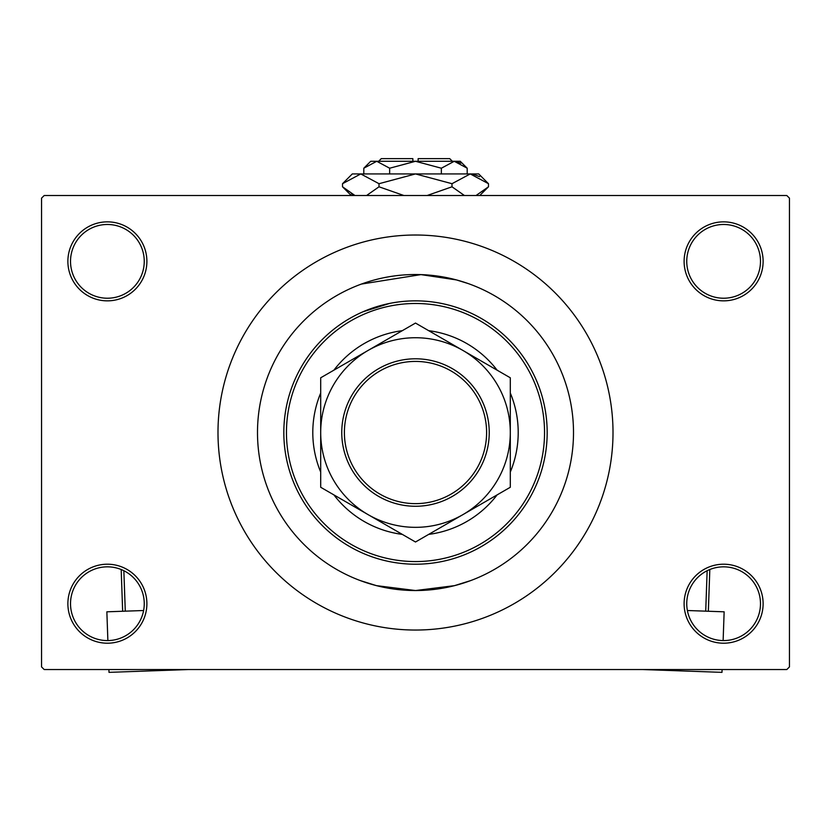 <?xml version="1.0" encoding="UTF-8"?>
<svg xmlns="http://www.w3.org/2000/svg" width="831" height="831" viewBox="0 0 831 831"><rect width="100%" height="100%" fill="white"/><g stroke="black" fill="none" stroke-linecap="round" stroke-linejoin="round"><path stroke-width="1.25" d="M684.11 603.701A39.504 39.504 0 0 1 723.614 564.207A39.504 39.504 0 0 1 763.118 603.701A39.504 39.504 0 0 1 723.614 643.204A39.504 39.504 0 0 1 684.11 603.701M760.479 603.701A36.865 36.865 0 0 0 723.614 566.835A36.865 36.865 0 0 0 686.749 603.701A36.865 36.865 0 0 0 723.614 640.576A36.865 36.865 0 0 0 760.479 603.701M67.882 603.701A39.504 39.504 0 0 1 107.386 564.207A39.504 39.504 0 0 1 146.89 603.701A39.504 39.504 0 0 1 107.386 643.204A39.504 39.504 0 0 1 67.882 603.701M144.251 603.701A36.865 36.865 0 0 0 107.386 566.835A36.865 36.865 0 0 0 70.521 603.701A36.865 36.865 0 0 0 107.386 640.576A36.865 36.865 0 0 0 144.251 603.701M67.882 261.36A39.504 39.504 0 0 1 107.386 221.856A39.504 39.504 0 0 1 146.89 261.36A39.504 39.504 0 0 1 107.386 300.853A39.504 39.504 0 0 1 67.882 261.36M144.251 261.36A36.865 36.865 0 0 0 107.386 224.484A36.865 36.865 0 0 0 70.521 261.36A36.865 36.865 0 0 0 107.386 298.225A36.865 36.865 0 0 0 144.251 261.36M684.11 261.36A39.504 39.504 0 0 1 723.614 221.856A39.504 39.504 0 0 1 763.118 261.36A39.504 39.504 0 0 1 723.614 300.853A39.504 39.504 0 0 1 684.11 261.36M760.479 261.36A36.865 36.865 0 0 0 723.614 224.484A36.865 36.865 0 0 0 686.749 261.36A36.865 36.865 0 0 0 723.614 298.225A36.865 36.865 0 0 0 760.479 261.36M363.043 311.76L389.531 303.45M361.381 284.077L420.964 274.614L456.416 279.912L467.957 283.485M573.504 432.536A158.004 158.004 0 0 0 415.5 274.521A158.004 158.004 0 0 0 257.496 432.536A158.004 158.004 0 0 0 415.5 590.54A158.004 158.004 0 0 0 573.504 432.536A158.004 158.004 0 0 0 415.5 274.521A158.004 158.004 0 0 0 257.496 432.536A158.004 158.004 0 0 0 415.5 590.54A158.004 158.004 0 0 0 573.504 432.536M217.992 432.536A197.508 197.508 0 0 0 415.5 630.043A197.508 197.508 0 0 0 613.008 432.536A197.508 197.508 0 0 0 415.5 235.017A197.508 197.508 0 0 0 217.992 432.536M786.812 669.537L44.188 669.537L41.55 666.909L41.55 198.152L44.188 195.524L786.812 195.524L789.45 198.152L789.45 666.909L786.812 669.537M470.699 580.578L454.515 585.647L415.521 590.54L376.433 585.637L360.301 580.578M320.693 393.032A102.701 102.701 0 0 0 320.693 472.029M333.885 494.881A102.701 102.701 0 0 0 402.308 534.385M428.692 534.385A102.701 102.701 0 0 0 497.115 494.881M510.307 472.029A102.701 102.701 0 0 0 510.307 393.032M544.544 432.536A129.044 129.044 0 0 0 415.5 303.492A129.044 129.044 0 0 0 286.456 432.536A129.044 129.044 0 0 0 415.5 561.569A129.044 129.044 0 0 0 544.544 432.536M283.828 432.536A131.672 131.672 0 0 1 415.5 300.853A131.672 131.672 0 0 1 547.172 432.536A131.672 131.672 0 0 1 415.5 564.207A131.672 131.672 0 0 1 283.828 432.536M497.115 370.179A102.701 102.701 0 0 0 428.692 330.676M402.308 330.676A102.701 102.701 0 0 0 333.885 370.179M344.398 432.536A71.102 71.102 0 0 0 415.5 503.638A71.102 71.102 0 0 0 486.602 432.536A71.102 71.102 0 0 0 415.5 361.423A71.102 71.102 0 0 0 344.398 432.536M489.241 432.536A73.741 73.741 0 0 1 415.5 506.266A73.741 73.741 0 0 1 341.759 432.536A73.741 73.741 0 0 1 415.5 358.795A73.741 73.741 0 0 1 489.241 432.536M510.307 425.742L510.307 422.387M510.307 412.467L510.307 405.954M510.307 402.744L510.307 377.793L462.898 350.433A94.807 94.807 0 0 0 320.693 432.536A94.807 94.807 0 0 0 462.898 514.638A94.807 94.807 0 0 0 462.898 350.433L415.5 323.062L320.693 377.793L320.693 404.385M320.693 475.01L320.693 487.267L415.5 541.999L510.307 487.267L510.307 464.591M320.693 435.932L320.693 442.674M320.693 449.311L320.693 471.873M320.693 412.28L320.693 428.422M320.693 377.793L320.693 487.267M510.307 487.267L510.307 377.793M143.618 610.515L106.856 611.813L107.874 640.566M188.398 669.537L109.006 672.352L108.903 669.537M122.656 611.263L121.181 569.515M123.85 570.72L125.284 611.169M687.382 610.515L724.144 611.813L723.126 640.566M642.602 669.537L721.994 672.352L722.097 669.537M705.716 611.169L707.15 570.72M709.819 569.515L708.344 611.263M378.635 161.287L381.263 158.648L412.862 158.648L412.862 161.287M467.199 168.215L460.27 161.287L370.73 161.287L363.801 168.215L376.734 161.287L389.656 168.215L415.5 161.287L441.344 168.215L454.266 161.287L467.199 168.215L467.199 173.928M441.344 168.215L441.344 173.928M460.883 163.198L456.053 161.432L460.873 163.198M363.801 168.215L363.801 173.928M389.656 168.215L389.656 173.928M351.388 193.852L354.972 195.524L342.517 186.798L342.517 183.703L352.292 173.928L478.708 173.928L488.483 183.703L488.483 186.798L476.028 195.524M342.517 183.703L360.768 173.928L379.009 183.703L415.5 173.928L451.991 183.703L470.232 173.928L488.483 183.703M451.991 183.703L451.991 186.798L427.082 195.524M464.446 195.524L451.991 186.798M479.612 176.65L472.756 174.126L479.591 176.639M360.768 173.928L358.244 174.126L360.768 173.928M379.009 183.703L379.009 186.798L366.554 195.524M403.918 195.524L379.009 186.798M418.138 161.287L418.138 158.648L449.737 158.648L452.365 161.287M351.243 195.524L342.517 186.798M479.757 195.524L488.483 186.798"/></g></svg>
